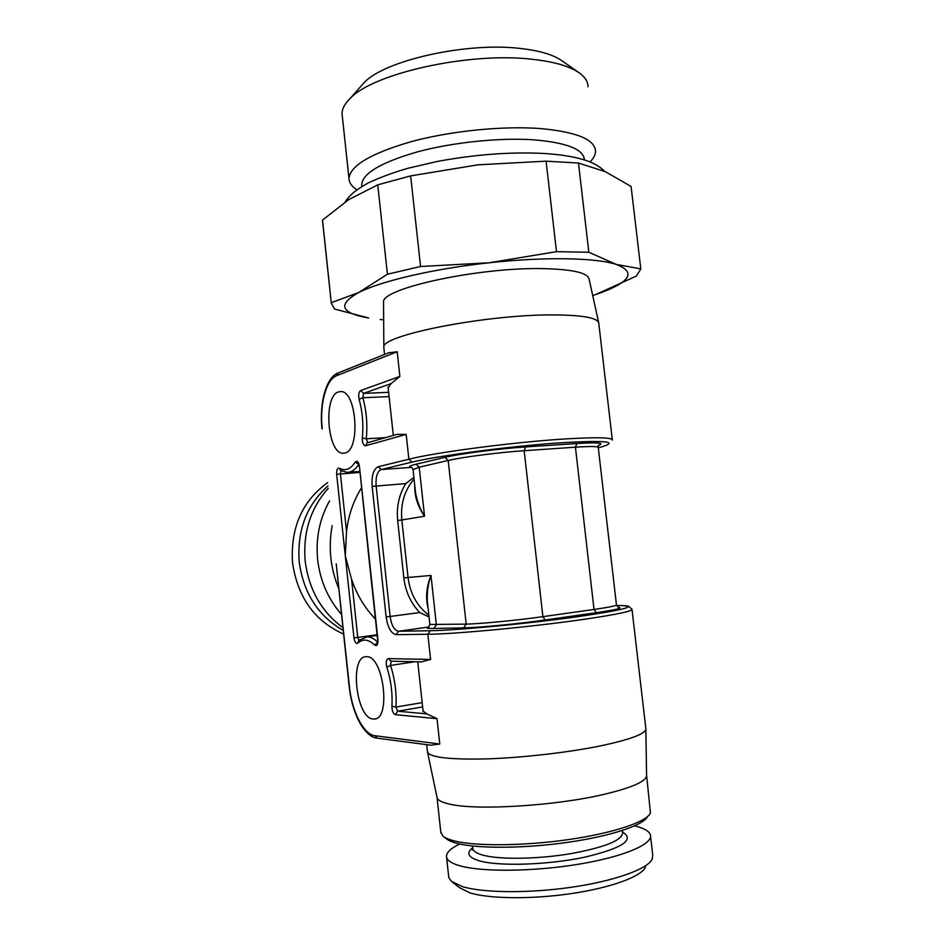 <?xml version="1.0" encoding="UTF-8"?>
<svg xmlns="http://www.w3.org/2000/svg" width="945" height="945" viewBox="0 0 945 945"><rect width="100%" height="100%" fill="white"/><g stroke="black" fill="none" stroke-linecap="round" stroke-linejoin="round"><path stroke-width="1.42" d="M578.647 72.458L561.873 60.74C553.38 54.704 539.5 50.605 520.222 48.455C466.346 41.934 384.721 60.433 364.203 82.558L360.352 86.928M364.203 82.558L350.252 98.351C373.18 73.415 469.003 51.869 531.622 59.216C553.971 61.626 569.929 66.233 579.474 73.037C585.168 77.218 588.014 81.79 588.014 86.775M350.252 98.351C344.677 103.761 341.948 108.958 342.066 113.932L342.303 116.117M590.034 161.949C593.614 158.335 595.444 154.791 595.551 151.318C595.09 139.423 576.426 131.816 539.571 128.496C501.913 125.779 450.257 131.06 411.11 141.679C370.723 153.468 350.016 165.753 349 178.534C349.107 182.751 351.753 186.484 356.938 189.744M584.376 159.918C583.845 149.322 566.87 142.612 533.429 139.801C499.432 137.533 453.057 142.317 417.832 151.767C381.426 162.245 362.715 173.183 361.699 184.547L361.876 186.236M377.74 184.854L387.438 274.227L420.572 266.49L410.638 175.9L377.74 184.854L348.658 199.655L322.54 220.079L322.729 222.689M578.47 163.024L546.092 161.17L556.487 251.665L588.829 252.244L578.47 163.024L605.438 171.718L631.095 186.484L640.804 268.959L636.316 276.082L595.657 294.58M322.54 220.079L331.282 303.132L334.613 309.05L368.656 317.992C340.59 313.102 337.247 304.621 358.627 292.56L387.438 274.227M331.317 302.672L358.627 292.56C380.693 281.173 433.483 268.758 488.967 262.804C544.474 256.65 595.929 257.678 616.282 264.423L640.816 268.864M410.638 175.9L477.969 164.82L546.092 161.17M588.829 252.244L616.282 264.423C635.82 272.006 630.847 281.386 601.363 292.56L592.716 295.561M420.572 266.49L488.967 262.804L556.487 251.665M383.658 319.823L380.244 319.505M598.61 322.339L589.16 279.401C588.286 272.869 572.788 269.278 542.654 268.616C478.028 267.222 380.953 288.591 383.528 302.105L383.54 303.321M598.846 323.414C598.209 317.744 582.155 314.909 550.699 314.909C483.119 314.933 381.071 335.51 383.847 347.146L383.906 348.398M369.259 561.236L359.431 466.334L377.941 639.859L377.244 643.108L377.941 642.517M338.428 391.939L340.732 391.573C356.69 390.403 360.754 450.505 344.913 453.021L343.212 453.234C327.431 454.226 322.906 396.286 338.428 391.939M373.145 718.991L374.09 719.027C391.431 719.889 383.505 655.157 366.542 656.704L366.235 656.704C349.166 655.924 356.052 718.436 373.145 718.991M361.439 487.927C353.359 500.933 348.386 515.474 346.531 531.574L345.279 555.814L351.575 579.238C356.773 594.653 364.723 607.93 375.425 619.081M336.302 564.637L349.414 686.554C351.8 711.207 363.612 734.631 374.929 735.706L439.768 744.022L430.825 745.203L377.35 738.175L374.929 735.706M332.191 525.621C328.175 547.285 330.396 568.347 338.853 588.794M423.077 710.983L426.774 713.865L437.015 718.672L395.341 714.668C393.144 713.688 392.01 710.923 391.927 706.352C392.647 693.11 390.946 680.034 386.836 667.135C385.702 662.315 386.198 659.468 388.312 658.594L430.589 659.445L421.352 661.902L391.124 661.193L390.533 665.445L414.772 661.748M427.435 751.37L427.577 752.338C430.696 757.559 450.6 759.745 487.277 758.87C522.632 757.689 567.78 752.539 600.004 745.995C631.555 739.309 646.841 733.391 645.837 728.241M429.054 616.943L419.769 612.549L390.131 616.459L376.134 485.907C375.555 476.882 377.244 471.425 381.189 469.547L411.949 462.129L408.866 459.223L378.201 466.759L381.189 469.547L411.063 467.397C407.992 466.83 409.646 465.767 416.048 464.219L419.202 467.184L413.048 469.606M430.589 659.445L427.849 634.26L396.227 634.65L398.566 631.26L429.006 626.984M388.549 352.851L397.195 351.729L336.704 375.649C326.06 379.465 319.481 404.59 322.245 428.735M397.195 351.729L399.877 376.405L391.065 383.623L388.159 387.71M396.9 434.405L406.173 434.393L365.55 445.768C363.329 445.461 362.254 442.862 362.337 437.972C363.624 424.6 362.537 411.713 359.112 399.286C358.238 394.927 358.757 392.01 360.659 390.545L399.877 376.405M396.227 634.65C391.124 633.611 387.757 627.681 386.127 616.861L372.165 486.403L405.807 483.58L413.886 477.379M414.76 485.423C414.418 496.125 417.678 506.39 424.541 516.206C420.277 509.65 417.288 501.854 415.564 492.817L413.024 469.405L411.855 467.491M428.132 608.509C425.451 597.772 426.408 586.75 430.991 575.446C428.25 582.9 427.01 591.357 427.294 600.819L429.869 624.456L466.192 624.125C480.367 623.865 518.061 620.215 542.891 616.66L524.168 450.694C499.267 452.324 461.94 457.156 448.19 460.463L419.202 467.184L424.541 516.206L401.826 519.986L408.039 577.478L430.991 575.446L436.366 624.858L433.909 628.449L463.688 627.858C478.666 627.657 518.77 623.806 545.135 619.991L596.33 612.691C616.423 609.726 623.665 607.93 618.065 607.304M645.848 729.481L646.581 774.735C647.538 780.901 632.937 787.539 602.756 794.662C554.491 805.884 477.438 810.526 450.517 804.325C442.52 802.659 438.055 800.509 437.122 797.864L436.944 797.048M646.663 775.821L650.432 812.889C647.136 821.678 614.014 832.994 569.197 839.479C524.428 845.988 475.949 846.389 454.498 840.944C448.804 839.514 444.871 837.813 442.697 835.829L440.76 831.895M443.89 836.774L446.052 838.475C448.19 840.424 452.029 842.101 457.581 843.495C478.347 848.811 524.806 848.515 567.945 842.302C611.143 836.112 643.58 825.198 647.538 816.574M459.802 844.015C450.198 848.61 445.792 853.04 446.595 857.316C447.422 860.682 451.899 863.517 460.002 865.821C482.222 872.164 533.972 871.68 579.061 864.143C624.232 856.666 653.456 843.92 650.396 834.813C649.144 831.092 643.876 828.115 634.603 825.883M446.595 857.316L448.769 877.397L451.237 881.201L462.259 886.575C483.084 893.001 529.318 893.462 572.339 887.119C615.419 880.799 647.963 868.868 652.286 859.005L652.723 854.882L650.573 836.384M448.769 877.397L448.627 876.086M645.459 867.238C641.253 876.582 611.131 887.721 571.512 893.557C531.929 899.427 489.356 898.919 469.937 892.836L459.613 887.757L452.702 882.346M343.626 634.083C314.602 621.03 297.569 597.24 292.537 562.7C290.398 527.912 302.105 501.216 327.655 482.611M327.998 485.884C306.57 505.126 296.978 530.452 299.211 561.85C303.463 593.082 318.146 615.951 343.248 630.48M342.952 627.657C321.418 611.769 308.826 589.562 305.188 561.035C302.884 532.389 310.574 508.15 328.258 488.317M341.558 614.439C328.069 599.059 320.083 580.726 317.626 559.44C315.63 538.107 319.623 518.592 329.581 500.874M612.348 440.181C612.75 437.464 596.921 437.051 564.886 438.964C514.104 442.071 435.031 452.442 408.866 459.223L406.173 434.393M372.165 486.403C371.468 475.583 373.488 469.039 378.201 466.759M439.768 744.022L437.015 718.672M377.941 639.859C378.047 644.714 376.984 646.463 374.728 645.116C368.526 639.198 362.904 638.536 357.848 643.143C356.029 644.006 354.729 642.234 353.95 637.816L336.656 474.295C336.503 469.866 337.389 467.834 339.326 468.212C345.173 471.366 350.477 469.322 355.237 462.093C357.127 460.227 358.533 461.644 359.431 466.334M353.95 637.816L357.742 637.45L351.575 579.238M377.09 634.768L357.742 637.45L358.994 640.214M346.531 531.574L340.413 473.811L341.074 470.823M359.785 472.417L336.656 474.295M339.326 468.212L340.543 470.527L347.075 472.346C351.363 472.382 355.226 469.724 358.675 464.373L355.237 462.093M385.489 437.641L366.27 438.775C367.64 424.588 366.506 410.91 362.845 397.727L363.624 393.356L391.065 383.623M389.116 396.616L362.845 397.727L359.112 399.286M336.704 375.649L338.416 372.826M349.414 686.554L349.154 686.483C350.961 702.1 355.096 715.211 361.569 725.819C367.003 733.71 372.106 737.809 376.878 738.116M427.849 634.26C454.923 634.166 534.858 626.57 585.498 619.117C617.416 614.368 632.914 611.061 631.981 609.171L628.543 606.229C628.579 606.229 627.764 605.532 616.589 605.509C640.486 605.674 626.925 609.49 575.907 616.967C526.011 623.865 456.187 630.398 430.258 630.728L427.849 634.26M430.258 630.728L398.566 631.26C394.301 630.409 391.49 625.484 390.131 616.459L386.127 616.861M428.404 627.126C425.474 628.118 427.317 628.555 433.909 628.449M598.303 447.871C621.385 441.528 607.328 439.921 556.144 443.075C506.201 446.702 437.086 455.927 411.949 462.129M365.55 445.768L367.156 442.839L397.597 434.216M367.664 442.697L366.27 438.775L362.337 437.972M360.659 390.545L363.624 393.356L388.655 392.34M598.055 445.532C605.485 442.921 598.433 442.248 576.911 443.524L525.597 446.938C499.161 448.639 459.471 453.801 444.953 457.368L416.048 464.219M444.953 457.368L448.19 460.463L466.192 624.125L463.688 627.858M525.597 446.938L524.168 450.694L575.422 447.186L594.027 609.454C609.301 607.257 616.778 605.721 616.447 604.859L598.268 447.576C598.35 446.323 590.731 446.205 575.422 447.186L576.911 443.524M545.135 619.991L542.891 616.66L594.027 609.454L596.33 612.691M405.807 483.58C399.073 494.495 396.357 506.803 397.656 520.482L403.858 577.927C405.499 591.629 410.803 603.17 419.769 612.549M414.075 479.056C404.519 490.266 400.432 503.909 401.826 519.986L397.656 520.482M403.858 577.927L408.039 577.478C410.118 593.566 417.052 606.147 428.865 615.219M429.845 624.314L429.869 624.456C428.451 627.645 427.589 628.756 427.27 627.775L428.487 627.102M426.774 713.865L397.668 711.219L395.955 707.061C396.723 693.004 394.915 679.124 390.533 665.445L386.836 667.135M422.639 706.931L397.668 711.219L395.341 714.668M391.927 706.352L395.955 707.061L422.179 702.619M388.312 658.594L391.124 661.193M377.598 642.08C373.972 638.513 370.393 636.776 366.873 636.859L364.699 637.166M374.728 645.116L377.598 642.127M357.848 643.143L358.627 640.545L366.873 636.859L377.161 635.418M622.365 830.513L622.601 832.521C622.649 840.188 605.296 847.252 570.544 853.701C537.941 859.159 500.295 859.714 483.474 855.308C477.142 853.642 473.658 851.551 472.996 849.035L472.89 848.114M472.843 847.618C465.767 853.122 468.141 857.576 479.977 861.013C499.87 866.482 548.088 864.899 584.494 857.245C622.495 848.149 635.182 839.774 622.554 832.096M342.066 113.932L349 178.534M361.9 186.472L361.699 184.547M322.517 220.669L331.282 303.132M383.528 302.105L383.847 347.146M598.835 323.733L612.289 439.638M369.164 560.361L377.634 639.824M358.911 463.865L358.261 463.593L359.147 466.452M359.679 471.437L348.764 472.228M389.269 352.568L338.015 372.991C326.108 377.433 319.138 403.373 321.997 428.876M336.219 563.87L349.154 686.483M427.53 752.208L426.715 744.66M423.147 711.644L417.761 661.819M383.812 347.465L384.556 354.434M388.076 386.954L393.309 435.432M598.48 445.485L598.232 447.316M616.471 605.036C618.278 607.505 619.306 608.356 619.566 607.588L618.089 607.316M645.789 728.111L632.028 609.572M437.051 797.651L440.89 833.065M437.122 797.864L427.577 752.338M472.665 846.023L472.346 849.98L472.949 848.622M343.212 453.234L344.228 453.163M375.46 718.779L374.09 719.027M604.505 171.305C600.477 167.017 594.795 163.579 587.495 160.969C576.911 157.177 562.558 154.685 544.438 153.492C510.914 151.755 475.17 154.413 437.204 161.477L408.264 168.186C393.829 172.356 380.705 177.164 368.904 182.621C356.867 189.047 348.977 195.485 345.208 201.935"/></g></svg>
